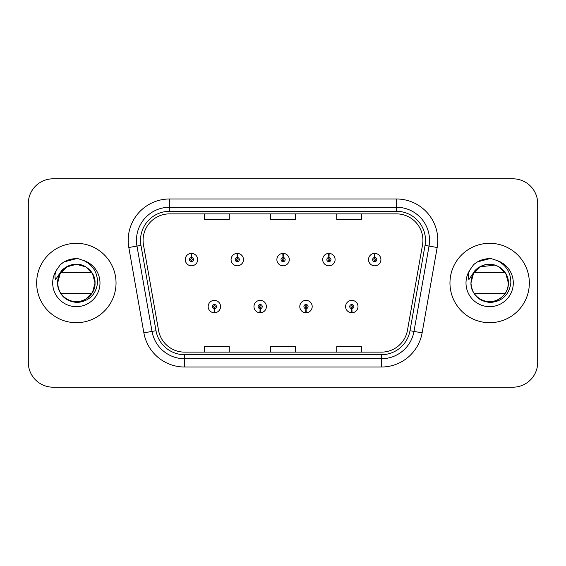 <?xml version="1.0" encoding="UTF-8"?>
<svg xmlns="http://www.w3.org/2000/svg" width="566" height="566" viewBox="0 0 566 566"><rect width="100%" height="100%" fill="white"/><g stroke="black" fill="none" stroke-linecap="round" stroke-linejoin="round"><path stroke-width="0.85" d="M260.084 308.633L259.907 312.765A6.205 6.205 0 0 0 260.445 312.765L260.268 308.633A2.066 2.066 0 0 0 262.242 306.567A2.066 2.066 0 0 0 260.176 304.501A2.066 2.066 0 0 0 258.11 306.567A2.066 2.066 0 0 0 260.084 308.633L260.141 307.395A0.828 0.828 0 0 1 259.348 306.567A0.828 0.828 0 0 1 260.176 305.739A0.828 0.828 0 0 1 261.004 306.567A0.828 0.828 0 0 1 260.211 307.395L260.268 308.633M305.902 308.633L305.718 312.765A6.205 6.205 0 0 0 306.263 312.765L306.079 308.633A2.066 2.066 0 0 0 308.06 306.567A2.066 2.066 0 0 0 305.987 304.501A2.066 2.066 0 0 0 303.921 306.567A2.066 2.066 0 0 0 305.902 308.633L305.951 307.395A0.828 0.828 0 0 1 305.159 306.567A0.828 0.828 0 0 1 305.987 305.739A0.828 0.828 0 0 1 306.814 306.567A0.828 0.828 0 0 1 306.022 307.395L306.079 308.633M351.712 308.633L351.528 312.765A6.205 6.205 0 0 0 352.073 312.765L351.889 308.633A2.066 2.066 0 0 0 353.87 306.567A2.066 2.066 0 0 0 351.804 304.501A2.066 2.066 0 0 0 349.731 306.567A2.066 2.066 0 0 0 351.712 308.633L351.769 307.395A0.828 0.828 0 0 1 350.977 306.567A0.828 0.828 0 0 1 351.804 305.739A0.828 0.828 0 0 1 352.632 306.567A0.828 0.828 0 0 1 351.84 307.395L351.889 308.633M214.273 308.633L214.09 312.765A6.205 6.205 0 0 0 214.634 312.765L214.45 308.633A2.066 2.066 0 0 0 216.431 306.567A2.066 2.066 0 0 0 214.365 304.501A2.066 2.066 0 0 0 212.292 306.567A2.066 2.066 0 0 0 214.273 308.633L214.33 307.395A0.828 0.828 0 0 1 213.538 306.567A0.828 0.828 0 0 1 214.365 305.739A0.828 0.828 0 0 1 215.193 306.567A0.828 0.828 0 0 1 214.401 307.395L214.45 308.633M237.359 257.53L237.543 253.398A6.205 6.205 0 0 0 236.998 253.398L237.182 257.53A2.066 2.066 0 0 0 235.201 259.596A2.066 2.066 0 0 0 237.267 261.662A2.066 2.066 0 0 0 239.34 259.596A2.066 2.066 0 0 0 237.359 257.53L237.303 258.768A0.828 0.828 0 0 1 238.095 259.596A0.828 0.828 0 0 1 237.267 260.424A0.828 0.828 0 0 1 236.439 259.596A0.828 0.828 0 0 1 237.232 258.768L237.182 257.53M283.17 257.53L283.354 253.398A6.205 6.205 0 0 0 282.809 253.398L282.993 257.53A2.066 2.066 0 0 0 281.012 259.596A2.066 2.066 0 0 0 283.085 261.662A2.066 2.066 0 0 0 285.151 259.596A2.066 2.066 0 0 0 283.17 257.53L283.12 258.768A0.828 0.828 0 0 1 283.913 259.596A0.828 0.828 0 0 1 283.085 260.424A0.828 0.828 0 0 1 282.257 259.596A0.828 0.828 0 0 1 283.05 258.768L282.993 257.53M328.988 257.53L329.164 253.398A6.205 6.205 0 0 0 328.627 253.398L328.804 257.53A2.066 2.066 0 0 0 326.83 259.596A2.066 2.066 0 0 0 328.896 261.662A2.066 2.066 0 0 0 330.961 259.596A2.066 2.066 0 0 0 328.988 257.53L328.931 258.768A0.828 0.828 0 0 1 329.723 259.596A0.828 0.828 0 0 1 328.896 260.424A0.828 0.828 0 0 1 328.068 259.596A0.828 0.828 0 0 1 328.86 258.768L328.804 257.53M374.798 257.53L374.982 253.398A6.205 6.205 0 0 0 374.437 253.398L374.621 257.53A2.066 2.066 0 0 0 372.64 259.596A2.066 2.066 0 0 0 374.706 261.662A2.066 2.066 0 0 0 376.779 259.596A2.066 2.066 0 0 0 374.798 257.53L374.742 258.768A0.828 0.828 0 0 1 375.534 259.596A0.828 0.828 0 0 1 374.706 260.424A0.828 0.828 0 0 1 373.878 259.596A0.828 0.828 0 0 1 374.671 258.768L374.621 257.53M191.549 257.53L191.725 253.398A6.205 6.205 0 0 0 191.188 253.398L191.365 257.53A2.066 2.066 0 0 0 189.391 259.596A2.066 2.066 0 0 0 191.457 261.662A2.066 2.066 0 0 0 193.522 259.596A2.066 2.066 0 0 0 191.549 257.53L191.492 258.768A0.828 0.828 0 0 1 192.284 259.596A0.828 0.828 0 0 1 191.457 260.424A0.828 0.828 0 0 1 190.629 259.596A0.828 0.828 0 0 1 191.421 258.768L191.365 257.53M36.656 283A39.691 39.691 0 0 0 76.346 322.691A39.691 39.691 0 0 0 116.037 283A39.691 39.691 0 0 0 76.346 243.309A39.691 39.691 0 0 0 36.656 283A39.691 39.691 0 0 0 76.346 322.691A39.691 39.691 0 0 0 116.037 283A39.691 39.691 0 0 0 76.346 243.309A39.691 39.691 0 0 0 36.656 283M449.963 283A39.691 39.691 0 0 0 489.654 322.691A39.691 39.691 0 0 0 529.344 283A39.691 39.691 0 0 0 489.654 243.309A39.691 39.691 0 0 0 449.963 283A39.691 39.691 0 0 0 489.654 322.691A39.691 39.691 0 0 0 529.344 283A39.691 39.691 0 0 0 489.654 243.309A39.691 39.691 0 0 0 449.963 283M143.078 240.331A26.46 26.46 0 0 1 169.545 213.87L396.455 213.87A26.46 26.46 0 0 1 422.519 244.922L407.47 330.268A26.46 26.46 0 0 1 381.406 352.13L184.594 352.13A26.46 26.46 0 0 1 158.53 330.268L143.481 244.922A26.46 26.46 0 0 1 143.078 240.331M140.517 240.331A29.029 29.029 0 0 0 140.955 245.368L156.004 330.714A29.029 29.029 0 0 0 184.594 354.698L381.406 354.698A29.029 29.029 0 0 0 409.996 330.714L425.045 245.368A29.029 29.029 0 0 0 396.455 211.302L169.545 211.302A29.029 29.029 0 0 0 140.517 240.331M128.822 247.512A41.346 41.346 0 0 1 169.545 198.984L396.455 198.984A41.346 41.346 0 0 1 437.178 247.512L422.13 332.85A41.346 41.346 0 0 1 381.406 367.016L184.594 367.016A41.346 41.346 0 0 1 143.87 332.85L128.822 247.512L136.965 246.076A33.076 33.076 0 0 1 169.545 207.255L396.455 207.255A33.076 33.076 0 0 1 429.035 246.076L413.987 331.414A33.076 33.076 0 0 1 381.406 358.745L184.594 358.745A33.076 33.076 0 0 1 152.013 331.414L136.965 246.076A33.076 33.076 0 0 1 136.463 240.331M537.7 203.611A24.805 24.805 0 0 0 512.895 178.806L53.105 178.806A24.805 24.805 0 0 0 28.3 203.611L28.3 362.389A24.805 24.805 0 0 0 53.105 387.194L512.895 387.194A24.805 24.805 0 0 0 537.7 362.389L537.7 203.611L537.7 362.389M270.598 213.87L270.598 219.466L295.402 219.466L295.402 213.87M204.439 213.87L204.439 219.466L229.251 219.466L229.251 213.87M336.749 213.87L336.749 219.466L361.561 219.466L361.561 213.87M295.402 352.13L295.402 346.534L270.598 346.534L270.598 352.13M229.251 352.13L229.251 346.534L204.439 346.534L204.439 352.13M361.561 352.13L361.561 346.534L336.749 346.534L336.749 352.13M28.3 203.611L28.3 362.389M512.895 178.806L53.105 178.806M53.105 387.194L512.895 387.194M197.661 259.596A6.205 6.205 0 0 0 191.725 253.398A6.205 6.205 0 0 1 197.661 259.596A6.205 6.205 0 0 1 191.457 265.801A6.205 6.205 0 0 1 185.252 259.596A6.205 6.205 0 0 1 191.188 253.398M208.161 306.567A6.205 6.205 0 0 0 214.09 312.765A6.205 6.205 0 0 1 208.161 306.567A6.205 6.205 0 0 1 214.365 300.369A6.205 6.205 0 0 1 220.563 306.567A6.205 6.205 0 0 1 214.634 312.765M243.472 259.596A6.205 6.205 0 0 0 237.543 253.398A6.205 6.205 0 0 1 243.472 259.596A6.205 6.205 0 0 1 237.267 265.801A6.205 6.205 0 0 1 231.07 259.596A6.205 6.205 0 0 1 236.998 253.398M289.283 259.596A6.205 6.205 0 0 0 283.354 253.398A6.205 6.205 0 0 1 289.283 259.596A6.205 6.205 0 0 1 283.085 265.801A6.205 6.205 0 0 1 276.88 259.596A6.205 6.205 0 0 1 282.809 253.398M335.1 259.596A6.205 6.205 0 0 0 329.164 253.398A6.205 6.205 0 0 1 335.1 259.596A6.205 6.205 0 0 1 328.896 265.801A6.205 6.205 0 0 1 322.691 259.596A6.205 6.205 0 0 1 328.627 253.398M380.911 259.596A6.205 6.205 0 0 0 374.982 253.398A6.205 6.205 0 0 1 380.911 259.596A6.205 6.205 0 0 1 374.706 265.801A6.205 6.205 0 0 1 368.508 259.596A6.205 6.205 0 0 1 374.437 253.398M253.971 306.567A6.205 6.205 0 0 0 259.907 312.765A6.205 6.205 0 0 1 253.971 306.567A6.205 6.205 0 0 1 260.176 300.369A6.205 6.205 0 0 1 266.381 306.567A6.205 6.205 0 0 1 260.445 312.765M299.789 306.567A6.205 6.205 0 0 0 305.718 312.765A6.205 6.205 0 0 1 299.789 306.567A6.205 6.205 0 0 1 305.987 300.369A6.205 6.205 0 0 1 312.191 306.567A6.205 6.205 0 0 1 306.263 312.765M345.6 306.567A6.205 6.205 0 0 0 351.528 312.765A6.205 6.205 0 0 1 345.6 306.567A6.205 6.205 0 0 1 351.804 300.369A6.205 6.205 0 0 1 358.002 306.567A6.205 6.205 0 0 1 352.073 312.765M91.918 272.663L60.767 272.663A18.692 18.692 0 0 1 81.646 265.072A18.692 18.692 0 0 0 58.517 277.382A18.692 18.692 0 0 1 81.646 265.072C89.994 268.043 94.458 274.022 95.038 283L92.534 273.654L85.692 266.812L81.646 265.072L85.692 266.812L92.534 273.654L95.038 283L92.534 273.654L85.692 266.812L81.646 265.072L85.692 266.812L92.534 273.654L95.038 283L92.534 292.346L85.692 299.188L92.534 292.346L95.038 283C94.784 290.047 91.671 295.445 85.692 299.188C74.04 306.652 57.017 296.825 57.654 283C57.902 275.953 61.022 270.555 67 266.812C78.653 259.348 95.675 269.175 95.038 283C95.675 296.825 78.653 306.652 67 299.188C61.022 295.445 57.902 290.047 57.654 283L58.517 277.382L57.626 283C58.772 294.95 65.331 301.452 77.309 302.492C89.074 301.268 95.824 294.773 97.536 283C97.614 272.685 93.015 265.199 83.733 260.53L78.143 258.69C71.401 258.294 65.458 260.275 60.321 264.633L56.947 269.466C54.888 272.932 54.442 276.293 55.595 279.554L61.616 270.626C67.227 265.015 73.905 263.169 81.646 265.072L85.692 266.812L92.534 273.654L95.038 283C94.784 290.047 91.671 295.445 85.692 299.188C74.04 306.652 57.017 296.825 57.654 283C57.902 275.953 61.022 270.555 67 266.812C78.653 259.348 95.675 269.175 95.038 283C95.675 296.825 78.653 306.652 67 299.188C61.022 295.445 57.902 290.047 57.654 283C57.017 269.175 74.04 259.348 85.692 266.812C91.671 270.555 94.784 275.953 95.038 283C94.784 290.047 91.671 295.445 85.692 299.188C74.04 306.652 57.017 296.825 57.654 283C57.902 275.953 61.022 270.555 67 266.812C78.653 259.348 95.675 269.175 95.038 283C95.675 296.825 78.653 306.652 67 299.188C61.022 295.445 57.902 290.047 57.654 283L58.517 277.382L57.654 283C57.902 275.953 61.022 270.555 67 266.812C78.653 259.348 95.675 269.175 95.038 283C94.784 290.047 91.671 295.445 85.692 299.188C74.04 306.652 57.017 296.825 57.654 283C57.902 275.953 61.022 270.555 67 266.812C78.653 259.348 95.675 269.175 95.038 283C95.675 296.825 78.653 306.652 67 299.188C61.022 295.445 57.902 290.047 57.654 283C57.902 275.953 61.022 270.555 67 266.812C78.653 259.348 95.675 269.175 95.038 283C94.784 290.047 91.671 295.445 85.692 299.188C74.04 306.652 57.017 296.825 57.654 283C57.902 275.953 61.022 270.555 67 266.812C78.653 259.348 95.675 269.175 95.038 283C95.675 296.825 78.653 306.652 67 299.188C61.022 295.445 57.902 290.047 57.654 283C57.902 275.953 61.022 270.555 67 266.812C78.653 259.348 95.675 269.175 95.038 283C94.784 290.047 91.671 295.445 85.692 299.188C74.04 306.652 57.017 296.825 57.654 283L58.517 277.382L57.654 283C57.902 275.953 61.022 270.555 67 266.812C78.653 259.348 95.675 269.175 95.038 283C94.784 290.047 91.671 295.445 85.692 299.188C74.04 306.652 57.017 296.825 57.654 283L60.159 273.654L67 266.812L76.346 264.308L85.692 266.812M64.156 297.171L61.39 294.214M91.918 293.337L60.767 293.337M57.654 283C57.017 269.175 74.04 259.348 85.692 266.812C91.671 270.555 94.784 275.953 95.038 283M60.371 264.584L64.156 261.888L76.537 258.62L64.156 261.888L60.371 264.584L64.156 261.888L76.537 258.62L64.156 261.888L60.371 264.584L64.156 261.888L76.537 258.62L64.156 261.888L60.371 264.584L64.156 261.888L76.537 258.62L64.156 261.888L60.371 264.584L64.156 261.888L76.537 258.62L64.156 261.888L60.371 264.584L64.156 261.888L76.537 258.62L64.156 261.888L60.371 264.584L64.156 261.888L76.537 258.62L64.156 261.888L60.371 264.584L64.156 261.888L76.537 258.62L64.156 261.888L60.371 264.584L64.156 261.888L76.537 258.62M477.463 297.171L474.697 294.214M508.346 283C508.098 290.047 504.978 295.445 499 299.188C487.347 306.652 470.325 296.825 470.962 283C471.216 275.953 474.329 270.555 480.308 266.812C491.96 259.348 508.983 269.175 508.346 283C508.983 296.825 491.96 306.652 480.308 299.188C474.329 295.445 471.216 290.047 470.962 283L471.825 277.382L470.962 283C471.216 275.953 474.329 270.555 480.308 266.812C491.96 259.348 508.983 269.175 508.346 283C508.098 290.047 504.978 295.445 499 299.188C487.347 306.652 470.325 296.825 470.962 283L471.825 277.382A18.692 18.692 0 0 1 494.953 265.072L499 266.812L505.841 273.654L508.346 283C508.983 296.825 491.96 306.652 480.308 299.188C474.329 295.445 471.216 290.047 470.962 283C471.216 275.953 474.329 270.555 480.308 266.812C491.96 259.348 508.983 269.175 508.346 283C508.098 290.047 504.978 295.445 499 299.188C487.347 306.652 470.325 296.825 470.962 283C471.216 275.953 474.329 270.555 480.308 266.812C491.96 259.348 508.983 269.175 508.346 283C508.983 296.825 491.96 306.652 480.308 299.188C474.329 295.445 471.216 290.047 470.962 283C471.216 275.953 474.329 270.555 480.308 266.812C491.96 259.348 508.983 269.175 508.346 283C508.098 290.047 504.978 295.445 499 299.188C487.347 306.652 470.325 296.825 470.962 283C471.216 275.953 474.329 270.555 480.308 266.812C491.96 259.348 508.983 269.175 508.346 283C508.983 296.825 491.96 306.652 480.308 299.188C474.329 295.445 471.216 290.047 470.962 283C471.216 275.953 474.329 270.555 480.308 266.812C491.96 259.348 508.983 269.175 508.346 283C508.098 290.047 504.978 295.445 499 299.188C487.347 306.652 470.325 296.825 470.962 283C471.216 275.953 474.329 270.555 480.308 266.812C491.96 259.348 508.983 269.175 508.346 283C508.983 296.825 491.96 306.652 480.308 299.188C474.329 295.445 471.216 290.047 470.962 283C471.216 275.953 474.329 270.555 480.308 266.812C491.96 259.348 508.983 269.175 508.346 283C508.098 290.047 504.978 295.445 499 299.188C487.347 306.652 470.325 296.825 470.962 283L473.466 273.654L480.308 266.812L494.96 265.072L499 266.812L505.841 273.654L508.346 283C508.098 290.047 504.978 295.445 499 299.188C487.347 306.652 470.325 296.825 470.962 283C472.079 294.95 478.638 301.452 490.616 302.492C502.389 301.268 509.131 294.773 510.843 283C510.921 272.685 506.322 265.199 497.04 260.53L491.451 258.69C484.708 258.294 478.772 260.275 473.629 264.633L470.254 269.466C468.202 272.932 467.749 276.293 468.903 279.554L474.924 270.626C480.534 265.015 487.213 263.169 494.953 265.072L499 266.812L505.841 273.654L508.346 283L505.841 273.654L499 266.812L494.953 265.072L499 266.812L505.841 273.654L508.346 283L505.841 273.654L499 266.812L494.953 265.072C503.301 268.043 507.766 274.022 508.346 283L505.841 273.654L499 266.812L494.953 265.072A18.692 18.692 0 0 0 471.825 277.382L470.962 283M474.082 272.663L505.233 272.663M505.233 293.337L474.082 293.337M473.678 264.584L477.463 261.888L489.845 258.62L477.463 261.888L473.678 264.584L477.463 261.888L489.845 258.62L477.463 261.888L473.678 264.584L477.463 261.888L489.845 258.62L477.463 261.888L473.678 264.584L477.463 261.888L489.845 258.62L477.463 261.888L473.678 264.584L477.463 261.888L489.845 258.62L477.463 261.888L473.678 264.584L477.463 261.888L489.845 258.62L477.463 261.888L473.678 264.584L477.463 261.888L489.845 258.62L477.463 261.888L473.678 264.584L477.463 261.888L489.845 258.62L477.463 261.888L473.678 264.584L477.463 261.888L489.845 258.62M396.455 198.984L396.455 211.302M136.965 246.076L140.955 245.368M184.594 367.016L184.594 354.698M381.406 354.698L381.406 367.016M409.996 330.714L422.13 332.85M143.87 332.85L156.004 330.714M425.045 245.368L437.178 247.512M169.545 198.984L169.545 211.302M56.947 269.466A23.659 23.659 0 0 0 76.346 306.659A23.659 23.659 0 0 0 83.733 260.53M470.254 269.466A23.659 23.659 0 0 0 489.654 306.659A23.659 23.659 0 0 0 497.04 260.53"/></g></svg>

